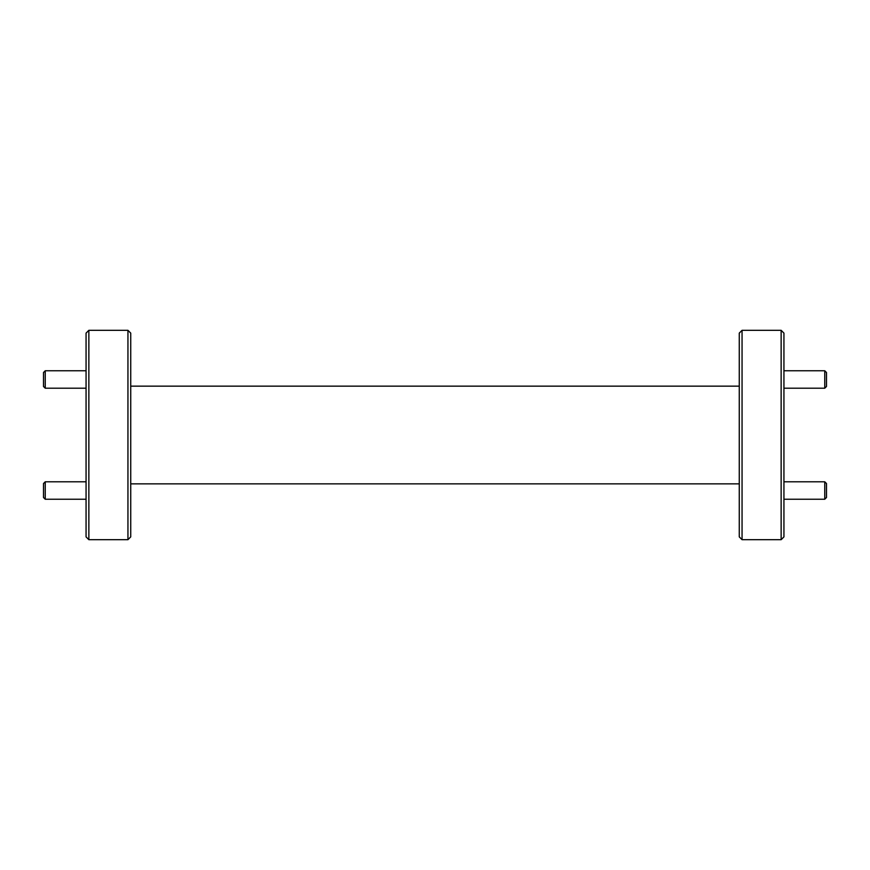 <?xml version="1.0" encoding="UTF-8"?>
<svg xmlns="http://www.w3.org/2000/svg" width="870" height="870" viewBox="0 0 870 870"><rect width="100%" height="100%" fill="white"/><g stroke="black" fill="none" stroke-linecap="round" stroke-linejoin="round"><path stroke-width="1.3" d="M824.76 481.795L826.5 483.535L826.5 497.488L824.76 499.239L824.76 481.795L783.935 481.795M824.76 370.761L826.5 372.512L826.5 386.465L824.76 388.205L824.76 370.761L783.935 370.761M45.24 388.205L43.5 386.465L43.5 372.512L45.24 370.761L45.24 388.205L86.065 388.205M45.24 499.239L43.5 497.488L43.5 483.535L45.24 481.795L45.24 499.239L86.065 499.239M86.065 536.888L86.065 333.112L88.86 330.317L88.86 539.683L86.065 536.888M127.944 330.317L130.728 333.112L130.728 536.888L127.944 539.683L127.944 330.317L88.86 330.317M781.14 330.317L783.935 333.112L783.935 536.888L781.14 539.683L781.14 330.317L742.056 330.317L742.056 539.683L781.14 539.683M742.056 539.683L739.272 536.888L739.272 333.112L742.056 330.317M824.76 499.239L783.935 499.239M824.76 388.205L783.935 388.205M45.24 370.761L86.065 370.761M45.24 481.795L86.065 481.795M127.944 539.683L88.86 539.683M130.728 483.85L739.272 483.85M130.728 386.149L739.272 386.149"/></g></svg>
